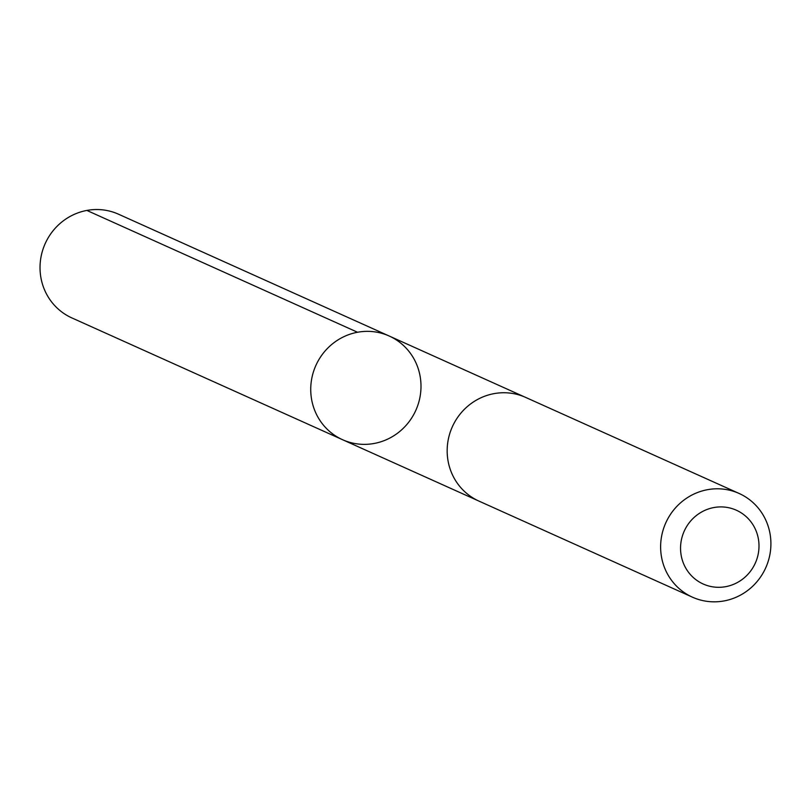 <?xml version="1.0" encoding="UTF-8"?>
<svg xmlns="http://www.w3.org/2000/svg" width="808" height="808" viewBox="0 0 808 808"><rect width="100%" height="100%" fill="white"/><g stroke="black" fill="none" stroke-linecap="round" stroke-linejoin="round"><path stroke-width="1.21" d="M400.101 431.169A56.853 54.782 -65.8 0 1 342.541 439.704A56.853 54.782 -65.8 0 1 315.908 365.378A56.853 54.782 -65.8 0 1 389.193 336.017A56.853 54.782 -65.8 0 1 400.101 431.169M118.513 214.201A56.863 54.793 114.2 0 0 60.933 222.735A56.863 54.793 114.2 0 0 71.841 317.908L342.541 439.704A56.853 54.782 -65.8 0 1 315.908 365.378A56.853 54.782 -65.8 0 1 389.193 336.017L118.513 214.201M739.098 493.456L525.644 397.405A56.863 54.793 114.2 0 0 468.074 405.939A56.863 54.793 114.2 0 0 478.972 501.111L692.436 597.173A56.863 54.793 114.2 0 0 765.731 567.802A56.863 54.793 114.2 0 0 739.098 493.456A56.863 54.793 114.2 0 0 681.528 502A56.863 54.793 114.2 0 0 692.436 597.173M695.415 516.302A40.45 38.976 114.2 0 0 705.313 584.881A40.45 38.976 114.2 0 0 758.581 540.158A40.45 38.976 114.2 0 0 695.415 516.302M357.55 332.26L86.86 210.434M524.402 396.859L389.193 336.017M477.74 500.546L342.541 439.704"/></g></svg>
